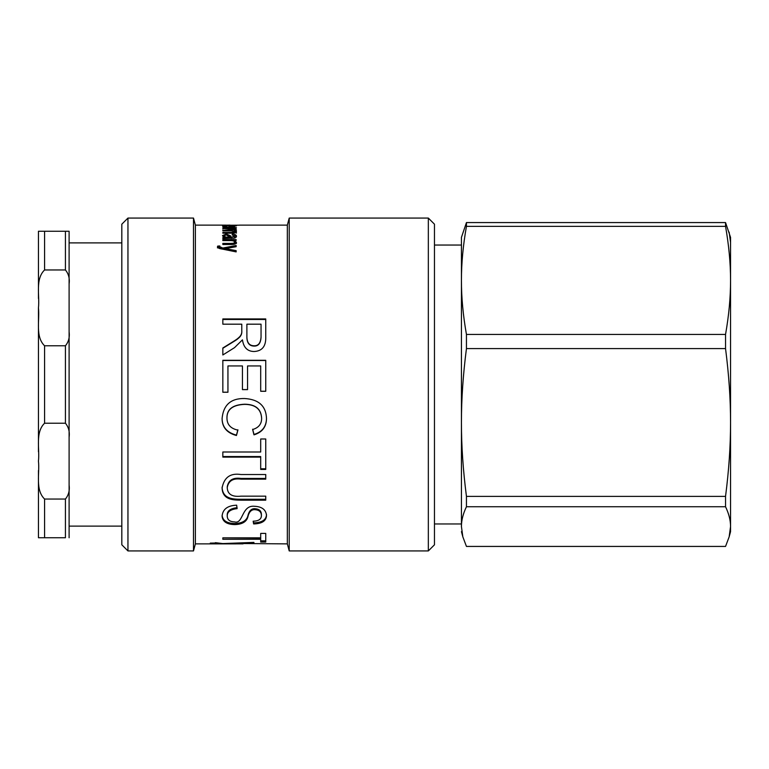 <?xml version="1.0" encoding="UTF-8"?>
<svg xmlns="http://www.w3.org/2000/svg" width="769" height="769" viewBox="0 0 769 769"><rect width="100%" height="100%" fill="white"/><g stroke="black" fill="none" stroke-linecap="round" stroke-linejoin="round"><path stroke-width="1.15" d="M730.55 256.192L730.55 280.397L730.55 237.371L725.542 222.568L466.447 222.568L461.438 237.371L461.438 280.397C461.4 263.479 463.073 245.455 466.447 226.346L725.542 226.346C728.906 245.455 730.579 263.479 730.55 280.397C730.579 297.324 728.906 315.338 725.542 334.448L466.447 334.448C463.073 315.338 461.4 297.324 461.438 280.397L461.438 245.042L434.466 245.042M729.156 536.839L725.542 546.432L466.447 546.432L462.832 536.839L461.438 526.582C461.4 520.373 463.073 513.759 466.447 506.742L725.542 506.742C728.906 513.759 730.579 520.373 730.55 526.582L729.156 536.839L730.55 531.629L730.55 422.479L730.55 512.808M730.55 422.479C730.579 445.616 728.906 470.253 725.542 496.38L466.447 496.38C463.073 470.253 461.4 445.616 461.438 422.479C461.4 399.351 463.073 374.714 466.447 348.588L725.542 348.588C728.906 374.714 730.579 399.351 730.55 422.479L730.55 280.397M461.438 526.582L461.438 280.397M466.447 506.742L466.447 496.38M466.447 226.346L466.447 222.568M466.447 348.588L466.447 334.448M725.542 226.346L725.542 222.568M725.542 506.742L725.542 496.38M730.55 242.418L729.156 232.161M725.542 348.588L725.542 334.448M434.466 523.958L461.438 523.958L461.438 422.479M38.45 307.869C39.815 295.623 35.038 279.205 44.583 269.957L65.423 269.957C68.624 273.889 69.844 278.58 69.104 284.04L69.104 331.708C69.844 337.168 68.624 341.859 65.423 345.79L44.583 345.79C35.038 336.543 39.815 320.125 38.45 307.869L38.45 451.759M65.423 499.043L65.423 537.752L38.45 537.752L44.583 537.752L44.583 499.043C35.038 489.795 39.815 473.377 38.45 461.131C39.815 448.875 35.038 432.457 44.583 423.21L65.423 423.21C68.624 427.141 69.844 431.832 69.104 437.292L69.104 484.96C69.844 490.42 68.624 495.111 65.423 499.043L44.583 499.043M69.104 284.04L69.104 231.248L38.45 231.248L38.45 298.507M38.45 470.493L38.45 537.752M69.104 437.292L69.104 331.708M69.104 537.752L69.104 484.96M65.423 269.957L65.423 231.248L69.104 231.248M38.45 231.248L44.583 231.248L44.583 269.957M121.819 242.889L69.104 242.889L69.104 526.111L121.819 526.111M225.355 248.618L225.355 249.694L236.15 251.896L222.52 249.127C219.328 248.704 217.637 247.935 217.444 246.82L217.694 246.09L219.828 245.965L219.626 246.618L222.818 248.051L236.15 245.503L236.15 246.705L225.355 248.618L236.15 250.636L236.15 251.896M219.626 246.618L219.626 247.676L222.818 249.098L236.15 246.58M217.444 247.878L217.694 247.147L219.828 247.032M222.818 249.098L222.818 248.051M217.694 247.147L217.694 246.09M234.266 241.62L236.458 243.446M232.623 240.745L234.266 240.745M230.94 243.408L230.94 244.494C233.488 244.465 234.67 244.052 234.507 243.235L234.507 242.139C234.574 241.12 233.103 240.591 230.114 240.582L222.837 240.582L222.837 239.63L236.15 239.63L236.15 240.486L234.266 240.486L236.458 242.35C236.314 243.888 234.507 244.6 231.046 244.494L222.837 244.494L222.837 243.408L230.94 243.408C233.488 243.379 234.67 242.956 234.507 242.139M234.266 241.553L234.266 240.514M230.787 226.557L234.603 225.875L230.787 225.548L230.787 226.278M234.603 226.355L234.603 225.875M236.458 225.875L228.922 226.567L228.922 225.538L224.385 225.884L226.836 226.557L222.52 225.884L229.393 225.384L236.458 225.875M224.385 226.394L224.385 225.884M232.219 225.25L222.52 225.115M230.037 225.25L239.467 225.182M226.624 225.25L230.037 225.173M224.721 225.221L230.037 225.115M224.721 225.115L226.624 225.173M241.553 225.115L239.467 225.115M228.72 543.414L287.337 543.885L289.221 550.931L428.333 550.931L428.333 218.069L434.466 224.192L434.466 544.808L428.333 550.931M215.349 542.683L222.799 543.568L253.905 542.395L253.905 543.068L228.72 543.712M222.097 543.558L210.245 543.116L215.349 543.02M243.062 543.866L222.328 543.798M265.747 540.847L260.691 540.847M260.691 539.29L260.691 538.098L222.837 537.839L260.691 537.839L260.691 533.407L265.747 533.407L265.747 542.058L260.691 542.058L260.691 539.29L222.837 539.29L222.837 537.839M266.497 514.442C266.314 519.844 262.027 522.651 253.626 522.862L253.337 521.209M237.112 507.684C230.373 508.434 227.076 510.933 227.23 515.172L227.23 516.182C227.413 519.873 229.844 521.776 234.526 521.891C243.446 524.516 241.37 504.752 254.606 506.29C261.998 506.665 265.959 509.712 266.497 515.451C266.314 520.892 262.027 523.727 253.626 523.939L253.155 521.209C258.653 521.055 261.393 519.181 261.393 515.586C261.354 511.943 259.23 509.982 255 509.684C251.751 509.414 249.454 511.443 248.137 515.788C247.137 521.401 242.744 524.333 234.958 524.593C226.98 524.477 222.693 521.718 222.097 516.316C222.626 509.27 227.48 505.56 236.65 505.195L237.112 508.636C230.373 509.395 227.076 511.914 227.23 516.182M261.393 515.586L261.393 514.576C261.354 510.962 259.23 509.011 255 508.722C251.751 508.453 249.454 510.462 248.137 514.769C247.137 520.344 242.744 523.256 234.958 523.516C226.98 523.401 222.693 520.661 222.097 515.297M253.626 522.862L253.626 523.939M265.747 499.283L240.918 499.283C233.497 499.187 222.539 499.148 222.097 487.171M265.747 478.433L241.043 478.433C233.036 477.328 228.431 480.125 227.23 486.815L227.23 487.613C227.518 494.275 232.123 497.12 241.043 496.159L265.747 496.159L265.747 500.167L240.918 500.167C233.497 500.071 222.539 500.033 222.097 487.969C224.096 477.376 230.373 472.887 240.918 474.521L265.747 474.521L265.747 479.154L241.043 479.154C233.036 478.049 228.431 480.865 227.23 487.613M265.747 468.792L260.691 468.792M260.691 457.103L222.837 457.103L222.837 451.999L260.691 451.999L260.691 438.993L265.747 438.993L265.747 469.446L260.691 469.446L260.691 456.546L222.837 456.546M237.9 429.784L236.448 435.119C226.855 432.553 222.068 426.91 222.097 418.173M261.633 418.442L261.633 418.173C261.143 408.973 255.491 404.321 244.648 404.215C232.786 404.744 226.893 409.233 226.961 417.682L226.961 417.942C226.942 424.498 230.594 428.564 237.9 430.131L236.448 435.514C226.855 432.928 222.068 427.237 222.097 418.442C223.404 404.898 230.902 398.255 244.609 398.525C258.759 399.371 266.055 406.042 266.497 418.519C266.401 426.882 262.229 432.322 253.981 434.85L252.645 429.535C258.624 427.737 261.614 424.046 261.633 418.442C261.143 409.166 255.491 404.475 244.648 404.369C232.786 404.898 226.893 409.425 226.961 417.942M266.497 418.249C266.401 426.555 262.229 431.957 253.981 434.456L252.645 429.189M227.941 392.2L222.837 392.2M247.551 389.595L242.446 389.595M265.747 391.229L260.691 391.229M222.837 360.498L265.747 360.498M227.941 392.257L222.837 392.257L222.837 360.305L265.747 360.305L265.747 391.277L260.691 391.277L260.691 365.948L247.551 365.948L247.551 389.633L242.446 389.633L242.446 365.948L227.941 365.948L227.941 392.257M261.047 324.182L246.887 324.182L246.887 335.64C246.695 342.292 249.069 345.675 254.02 345.781C258.326 345.963 260.662 343.022 261.047 336.947L261.047 324.182M246.887 324.643L246.887 335.64M246.887 336.015C246.695 342.618 249.069 345.973 254.02 346.079C258.326 346.261 260.662 343.339 261.047 337.312L261.047 336.947M261.047 337.312L261.047 324.643M222.837 319.462L265.747 319.462M222.837 348.27C237.015 339.542 236.275 340.196 239.217 337.553C241.197 335.745 242.052 333.477 241.783 330.747L241.783 324.643M234.526 347.646L222.837 354.97L222.837 347.992C237.015 339.196 236.275 339.85 239.217 337.187C241.197 335.361 242.052 333.083 241.783 330.334L241.783 324.182L222.837 324.182L222.837 318.952L265.747 318.952L265.747 336.726C266.093 346.213 262.181 351.145 254.02 351.51C247.445 351.395 243.59 347.501 242.446 339.84L234.526 347.646M236.458 227.768L233.661 228.057L234.151 227.278L236.458 227.768M234.151 227.268L222.837 226.951M234.151 228.095L229.835 227.307L222.837 227.307M234.122 231.959L236.458 233.094M234.305 230.104L236.458 231.017M234.497 233.017L234.507 231.767C234.583 231.219 233.276 230.921 230.575 230.873L222.837 230.873L222.837 230.277L234.507 229.71C234.756 229.229 233.17 228.97 229.748 228.951L222.837 228.47L236.15 228.47L234.305 228.902L236.458 229.825L234.122 230.777L236.458 231.921C236.458 232.738 234.968 233.151 231.988 233.17L222.837 233.17L222.837 232.469L231.248 232.469L234.507 231.767M234.122 231.334L234.122 230.777M234.305 229.431L234.305 228.912M222.837 228.951L222.837 228.47M234.507 230.738L234.507 229.71M222.837 230.873L222.837 230.277M229.508 238.207L229.508 237.323L226.422 234.824L224.298 235.756L224.471 237.371M224.49 238.265L224.49 237.381L226.028 238.217M224.298 235.756C224.163 236.679 225.634 237.198 228.701 237.323L229.508 237.323M234.42 235.564L236.362 236.833M234.084 238.102L234.603 236.112L232.065 234.881L232.353 234.132C235.083 234.276 236.458 234.978 236.458 236.237C236.198 237.813 234.526 238.467 231.45 238.207L222.837 238.496L222.837 237.563L224.49 237.381L222.52 235.564L226.365 234.007L230.517 235.814L231.296 237.323L234.603 236.112M228.335 235.343L231.296 238.457M222.712 236.141L224.481 235.314M232.353 234.91L232.353 234.132M231.296 238.207L231.296 237.323M230.517 236.958L230.517 235.814M222.558 225.115L195.384 225.115L195.384 543.885L236.131 543.885M241.495 225.115L287.337 225.115L287.337 543.885M287.337 225.115L289.221 218.069L289.221 550.931M127.952 218.069L121.819 224.192L121.819 544.808L127.952 550.931L127.952 218.069L193.49 218.069L193.49 550.931L127.952 550.931M44.583 423.21L44.583 345.79M65.423 345.79L65.423 423.21M228.133 250.108L228.133 249.069M229.393 226.567L229.393 225.384M234.958 523.516L234.958 524.593M248.137 514.769L248.137 515.788M255 508.722L255 509.684M240.918 499.283L240.918 500.167M241.043 478.433L241.043 479.154M231.498 230.883L231.498 230.277M231.248 233.17L231.248 232.469M228.701 238.207L228.701 237.323M230.844 237.727L230.844 236.592M226.365 234.824L226.365 234.007M461.438 531.629L462.832 536.839M289.221 218.069L428.333 218.069M195.384 225.115L193.49 218.069M195.384 543.885L193.49 550.931"/></g></svg>
